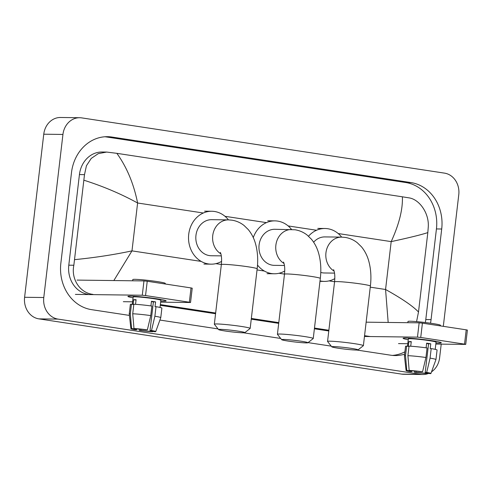 <?xml version="1.0" encoding="UTF-8"?>
<svg xmlns="http://www.w3.org/2000/svg" width="492" height="492" viewBox="0 0 492 492"><rect width="100%" height="100%" fill="white"/><g stroke="black" fill="none" stroke-linecap="round" stroke-linejoin="round"><path stroke-width="0.74" d="M431.791 340.667A19.237 1.15 6.7 0 1 441.226 342.66A19.237 1.15 6.7 0 1 435.967 342.961A19.237 1.15 6.7 0 0 441.312 342.789A19.237 1.15 6.7 0 0 431.791 340.667A19.237 1.15 6.7 0 0 403.212 338.195A19.237 1.15 6.7 0 0 408.262 339.708A19.237 1.15 6.7 0 1 403.096 338.299A19.237 1.15 6.7 0 1 431.791 340.667M398.508 343.607L407.788 343.717M435.838 344.068L465.721 344.4L464.528 344.136L466.213 329.831L467.4 330.095L465.721 344.4M420.734 337.463L417.468 337.137L419.147 322.832L422.413 323.158L420.734 337.463L464.528 344.136M364.461 336.479L417.468 337.137M422.413 323.158L466.213 329.831M419.147 322.832L366.14 322.174M426.619 343.459A9.619 0.578 -173.3 0 1 426.662 343.465A9.619 0.578 -173.3 0 1 428.575 343.779L425.217 372.389A9.619 0.578 6.7 0 1 428.058 373.139A9.619 0.578 6.7 0 1 427.708 373.25L427.745 372.948M425.402 372.426L425.309 373.219A9.619 0.578 6.7 0 1 415.931 372.272L416.06 371.171M426.103 347.826L426.65 343.176A13.948 0.836 6.7 0 1 428.821 343.496A13.948 0.836 6.7 0 1 430.783 343.81L430.223 348.576L431.195 348.588A15.873 0.953 6.7 0 1 437.074 350.027L435.949 359.566A15.873 0.953 6.7 0 1 435.949 359.578L430.924 373.489A12.503 0.75 6.7 0 1 430.248 373.637L427.708 373.25M407.493 346.239L408.354 338.92A13.948 0.836 6.7 0 1 429.159 340.63A13.948 0.836 6.7 0 1 436.06 342.174L435.217 349.351M410.722 346.227L411.263 341.626A13.948 0.836 6.7 0 0 408.864 341.596L408.305 346.362L406.632 346.11L405.513 355.648L406.767 370.396L409.307 370.784L409.344 370.458M407.837 322.691L407.979 321.473A16.353 0.978 6.7 0 1 432.37 323.484A16.353 0.978 6.7 0 1 440.463 325.286L440.389 325.901M411.896 370.827L411.798 371.644L410.322 371.626A12.503 0.75 6.7 0 1 406.091 370.568L404.424 355.876A15.873 0.953 6.7 0 1 404.424 355.864L405.543 346.325A15.873 0.953 6.7 0 1 406.632 346.11M409.03 346.14A15.873 0.953 6.7 0 1 427.062 347.961L425.943 357.493L422.56 371.78L421.084 371.761A9.619 0.578 6.7 0 0 411.706 370.814L409.166 370.427L407.911 355.673L409.03 346.14M404.424 355.864A15.873 0.953 6.7 0 1 405.513 355.648M407.911 355.673A15.873 0.953 6.7 0 1 425.943 357.493M414.455 371.017L414.455 372.253L415.931 372.272M425.309 373.219L427.849 373.606L427.96 373.287M427.849 373.606A12.503 0.75 6.7 0 1 414.455 372.253M406.091 370.568A12.503 0.75 6.7 0 1 406.767 370.396M409.166 370.427A12.503 0.75 6.7 0 1 422.56 371.78M411.798 371.644A9.619 0.578 6.7 0 1 408.957 370.894A9.619 0.578 6.7 0 1 409.307 370.784M425.217 372.389L426.693 372.407L430.076 358.127L431.195 348.588M430.076 358.127A15.873 0.953 6.7 0 1 435.949 359.566M426.693 372.407A12.503 0.75 6.7 0 1 430.924 373.489M428.575 343.779L430.783 343.81M408.864 341.596L411.226 341.952M351.503 348.397A13.229 0.793 -173.3 0 0 338.053 346.835A13.229 0.793 -173.3 0 0 331.793 346.823A13.229 0.793 -173.3 0 0 338.318 348.238A13.229 0.793 -173.3 0 0 358.016 349.904A13.229 0.793 -173.3 0 0 351.503 348.397M331.793 346.823L327.58 341.509A18.038 1.082 6.7 0 1 327.555 341.442A18.038 1.082 6.7 0 1 354.461 343.662A18.038 1.082 6.7 0 1 363.385 345.655A18.038 1.082 6.7 0 1 363.342 345.716L358.016 349.904M308.521 236.222A26.451 22.933 -89.3 0 1 324.991 228.497A26.451 22.933 -89.3 0 1 341.663 237.119L324.886 236.91A18.038 15.633 90.7 0 0 313.644 242.199M320.766 272.433A18.038 15.633 90.7 0 0 324.443 272.98L334.517 273.109M334.8 278.632A26.451 22.933 -89.3 0 1 324.339 281.399A26.451 22.933 -89.3 0 1 320.015 280.87M238.288 331.159A13.229 0.793 -173.3 0 0 224.838 329.597A13.229 0.793 -173.3 0 0 218.577 329.585A13.229 0.793 -173.3 0 0 225.102 330.993A13.229 0.793 -173.3 0 0 244.801 332.666A13.229 0.793 -173.3 0 0 238.288 331.159M218.577 329.585L214.364 324.271A18.038 1.082 6.7 0 1 214.34 324.203A18.038 1.082 6.7 0 1 241.246 326.424A18.038 1.082 6.7 0 1 250.17 328.416A18.038 1.082 6.7 0 1 250.127 328.471L244.801 332.666M221.584 261.393A26.451 22.933 -89.3 0 1 211.123 264.161A26.451 22.933 -89.3 0 1 188.725 234.247A26.451 22.933 -89.3 0 1 211.781 211.259A26.451 22.933 -89.3 0 1 228.448 219.881L211.677 219.672A18.038 15.633 90.7 0 0 195.957 235.348A18.038 15.633 90.7 0 0 211.228 255.742L221.302 255.871M301.368 341.251A13.229 0.793 -173.3 0 0 287.918 339.683A13.229 0.793 -173.3 0 0 281.658 339.677A13.229 0.793 -173.3 0 0 288.183 341.085A13.229 0.793 -173.3 0 0 307.881 342.758A13.229 0.793 -173.3 0 0 301.368 341.251M281.658 339.677L277.445 334.363A18.038 1.082 6.7 0 1 277.42 334.296A18.038 1.082 6.7 0 1 304.327 336.51A18.038 1.082 6.7 0 1 313.25 338.502A18.038 1.082 6.7 0 1 313.207 338.564L307.881 342.758M283.509 262.027C284.702 264.893 285.022 268.952 284.481 274.216A18.038 1.082 -173.3 0 1 311.381 276.43A18.038 1.082 -173.3 0 1 320.304 278.423C321.325 269.8 320.839 261.676 318.847 254.05C317.383 248.435 314.911 243.491 311.418 239.217L307.236 235.139C303.656 232.298 299.603 230.508 295.065 229.776L274.813 229.284A18.038 15.633 90.7 0 0 259.093 244.961A18.038 15.633 90.7 0 0 274.364 265.354L284.438 265.483M253.282 237.618A26.451 22.933 -89.3 0 1 274.917 220.871A26.451 22.933 -89.3 0 1 291.584 229.493M284.72 271.012A26.451 22.933 -89.3 0 1 274.259 273.773A26.451 22.933 -89.3 0 1 257.519 265.059M156.61 298.761A19.237 1.15 6.7 0 1 166.038 300.76A19.237 1.15 6.7 0 1 160.779 301.061A19.237 1.15 6.7 0 0 166.13 300.889A19.237 1.15 6.7 0 0 156.61 298.761A19.237 1.15 6.7 0 0 128.031 296.295A19.237 1.15 6.7 0 0 133.074 297.808A19.237 1.15 6.7 0 1 127.914 296.399A19.237 1.15 6.7 0 1 156.61 298.761M123.326 301.701L132.606 301.817M160.65 302.162L190.533 302.5L189.346 302.229L191.025 287.925L192.218 288.195L190.533 302.5M145.546 295.563L142.28 295.231L143.965 280.926L147.231 281.258L145.546 295.563L189.346 302.229M75.393 294.4L142.28 295.231M147.231 281.258L191.025 287.925M143.965 280.926L77.078 280.096M151.431 301.559A9.619 0.578 -173.3 0 1 151.481 301.565A9.619 0.578 -173.3 0 1 153.393 301.879L150.029 330.489A9.619 0.578 6.7 0 1 152.877 331.239A9.619 0.578 6.7 0 1 152.526 331.35L152.557 331.048M150.22 330.519L150.128 331.319A9.619 0.578 6.7 0 1 140.749 330.372L140.878 329.271M150.921 305.926L151.468 301.276A13.948 0.836 6.7 0 1 153.639 301.59A13.948 0.836 6.7 0 1 155.601 301.904L155.041 306.67L156.013 306.682A15.873 0.953 6.7 0 1 161.886 308.127L160.767 317.66A15.873 0.953 6.7 0 1 160.767 317.672L155.743 331.583A12.503 0.75 6.7 0 1 155.066 331.737L152.526 331.35M132.305 304.339L133.166 297.014A13.948 0.836 6.7 0 1 153.971 298.73A13.948 0.836 6.7 0 1 160.872 300.274L160.029 307.451M135.54 304.327L136.081 299.72A13.948 0.836 6.7 0 0 133.683 299.696L133.123 304.462L131.45 304.204L130.325 313.742L131.585 328.496L134.125 328.884L134.162 328.551M132.649 280.791L132.797 279.573A16.353 0.978 6.7 0 1 157.188 281.578A16.353 0.978 6.7 0 1 165.281 283.386L165.207 283.995M136.708 328.92L136.616 329.745L135.14 329.726A12.503 0.75 6.7 0 1 130.903 328.668L129.242 313.97A15.873 0.953 6.7 0 1 129.242 313.957L130.362 304.419A15.873 0.953 6.7 0 1 131.45 304.204M133.842 304.234A15.873 0.953 6.7 0 1 151.88 306.055L150.761 315.593L147.372 329.874L145.903 329.855A9.619 0.578 6.7 0 0 136.524 328.914L133.978 328.527L132.723 313.773L133.842 304.234M129.242 313.957A15.873 0.953 6.7 0 1 130.325 313.742M132.723 313.773A15.873 0.953 6.7 0 1 150.761 315.593M139.273 329.117L139.273 330.353L140.749 330.372M150.128 331.319L152.668 331.706L152.772 331.387M152.668 331.706A12.503 0.75 6.7 0 1 139.273 330.353M130.903 328.668A12.503 0.75 6.7 0 1 131.585 328.496M133.978 328.527A12.503 0.75 6.7 0 1 147.372 329.874M136.616 329.745A9.619 0.578 6.7 0 1 133.769 328.994A9.619 0.578 6.7 0 1 134.125 328.884M150.029 330.489L151.505 330.507L154.888 316.221L156.013 306.682M154.888 316.221A15.873 0.953 6.7 0 1 160.767 317.66M151.505 330.507A12.503 0.75 6.7 0 1 155.743 331.583M153.393 301.879L155.601 301.904M133.683 299.696L136.044 300.052M428.649 373.391A19.237 16.679 -89.3 0 1 422.849 374.517L403.668 374.277A19.237 16.679 -89.3 0 1 401.669 374.117L38.886 318.871A19.237 16.679 -89.3 0 1 24.6 297.285L43.757 134.205A19.237 16.679 -89.3 0 1 60.522 117.483L79.704 117.723A19.237 16.679 -89.3 0 1 81.703 117.883L444.485 173.129A19.237 16.679 -89.3 0 1 458.772 194.715L443.31 326.344M422.849 374.517A19.237 16.679 -89.3 0 1 420.844 374.351L58.068 319.111A19.237 16.679 -89.3 0 1 43.782 297.519L62.939 134.445A19.237 16.679 -89.3 0 1 79.704 117.723M441.219 344.136L439.614 357.795A19.237 16.679 -89.3 0 1 431.521 371.841M430.5 323.207A41.365 35.861 90.7 0 0 431.066 319.603L441.705 229.008A41.365 35.861 90.7 0 0 410.992 182.587L111.838 137.034A41.365 35.861 90.7 0 0 107.539 136.684A41.365 35.861 90.7 0 0 71.488 172.63L60.848 263.232A41.365 35.861 90.7 0 0 91.561 309.652L129.402 315.415M356.854 350.046L390.709 355.199A41.365 35.861 90.7 0 0 395.014 355.556A41.365 35.861 90.7 0 0 404.621 354.166M159.906 320.058L218.042 328.908M243.638 332.807L280.68 338.447M308.06 342.617L331.257 346.147M425.34 322.531A41.365 35.861 90.7 0 0 425.789 319.542L436.435 228.94A41.365 35.861 90.7 0 0 405.716 182.52L106.567 136.973A41.365 35.861 90.7 0 0 104.901 136.764M392.382 355.409A41.365 35.861 90.7 0 0 404.898 351.823M160.281 305.323L215.57 313.742M251.252 319.173L278.706 323.355M314.388 328.785L328.785 330.981M364.467 336.411L364.941 336.485M92.97 294.388C79.858 292.98 70.928 278.896 73.849 265.243L84.495 174.642L86.432 165.755L91.229 158.424L98.259 153.645L106.696 152.065L102.072 152.01A25.971 22.515 90.7 0 0 79.433 174.58L68.794 265.182A25.971 22.515 90.7 0 0 88.08 294.327M388.176 322.444L385.562 289.493C401.792 298.509 412.77 306.006 418.501 311.99L416.576 321.614M370.212 336.546L364.554 335.685M328.871 330.255L314.474 328.059M278.792 322.629L251.338 318.447M215.656 313.017L160.367 304.597M106.696 152.065L116.856 153.332C126.831 167.206 133.75 183.768 137.606 202.999C121.223 193.983 103.375 186.4 84.052 180.25M418.501 311.99L427.825 232.593C421.189 234.776 408.975 237.784 391.189 241.615C399.147 224.18 402.88 209.241 402.382 196.806L116.856 153.332M402.382 196.806L408.815 197.839C419.455 199.217 429.282 213.313 428.268 226.99L427.825 232.593M74.729 259.641C94.925 257.63 114.009 254.708 131.979 250.877L113.837 280.557M334.111 271.11A18.038 15.633 90.7 0 1 325.95 252.796A18.038 15.633 90.7 0 1 341.669 237.119L345.144 237.402C349.683 238.134 353.736 239.924 357.309 242.759L361.497 246.843C364.984 251.117 367.462 256.061 368.926 261.676C370.919 269.302 371.405 277.427 370.384 286.049A18.038 1.082 -173.3 0 0 361.46 284.056A18.038 1.082 -173.3 0 0 334.56 281.842L327.555 341.442M220.896 253.872A18.038 15.633 90.7 0 1 212.741 235.557A18.038 15.633 90.7 0 1 228.454 219.881L231.929 220.164C236.468 220.896 240.52 222.679 244.1 225.52L248.282 229.598C251.775 233.878 254.247 238.823 255.711 244.438C257.703 252.064 258.189 260.188 257.168 268.81A18.038 1.082 -173.3 0 0 248.245 266.818A18.038 1.082 -173.3 0 0 221.345 264.598L214.34 324.203M291.59 229.493A18.038 15.633 90.7 0 0 275.877 245.17A18.038 15.633 90.7 0 0 284.032 263.484M370.255 287.162L385.562 289.493L391.189 241.615L338.213 233.546M201.216 261.418L131.979 250.877L137.606 202.999L203.319 213.005M224.998 216.308L266.449 222.624M288.134 225.926L316.528 230.25M215.859 263.65L221.357 264.487M257.039 269.923L264.345 271.037M278.989 273.263L284.493 274.099M329.068 280.889L334.572 281.725M62.939 134.445L43.757 134.205M43.782 297.519L24.6 297.285M58.068 319.111L38.886 318.871M420.844 374.351L401.669 374.117M106.567 136.973L111.838 137.034M405.716 182.52L410.992 182.587M436.435 228.94L441.705 229.008M425.789 319.542L431.066 319.603M68.794 265.182L73.849 265.243M79.433 174.58L84.495 174.642M324.991 228.497L317.801 228.405M324.339 281.399L319.96 281.344M370.384 286.049L363.385 345.655M333.588 269.653C334.781 272.513 335.101 276.578 334.56 281.842M211.781 211.259L204.586 211.166M211.123 264.161L203.928 264.069M257.168 268.81L250.17 328.416M220.373 252.414C221.566 255.274 221.892 259.339 221.345 264.598M284.481 274.216L277.42 334.296M274.917 220.871L267.722 220.779M274.259 273.773L267.064 273.681M320.304 278.423L313.25 338.502"/></g></svg>
